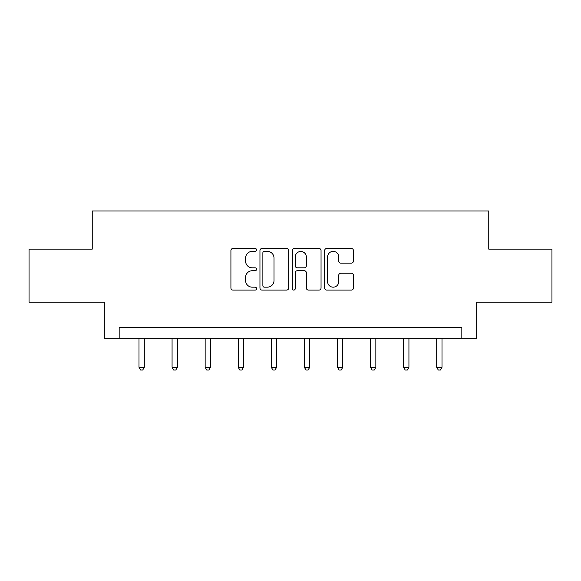 <?xml version="1.0" encoding="UTF-8"?>
<svg xmlns="http://www.w3.org/2000/svg" width="581" height="581" viewBox="0 0 581 581"><rect width="100%" height="100%" fill="white"/><g stroke="black" fill="none" stroke-linecap="round" stroke-linejoin="round"><path stroke-width="0.87" d="M256.577 249.917A1.46 1.46 0 0 0 255.117 248.457L233.003 248.457A2.084 2.084 0 0 0 230.918 250.542L230.918 288.009A2.084 2.084 0 0 0 233.003 290.086L255.117 290.086A1.46 1.46 0 0 0 256.577 288.634A1.46 1.46 0 0 0 255.117 287.174L252.256 287.174A6.66 6.66 0 0 1 245.596 280.514L245.596 277.391A6.66 6.66 0 0 1 252.256 270.731L255.117 270.731A1.46 1.46 0 0 0 256.577 269.272A1.46 1.46 0 0 0 255.117 267.819L252.256 267.819A6.66 6.66 0 0 1 245.596 261.159L245.596 258.037A6.66 6.66 0 0 1 252.256 251.377L255.117 251.377A1.46 1.46 0 0 0 256.577 249.917M351.331 263.135A2.084 2.084 0 0 0 353.408 261.051L353.408 250.542A2.084 2.084 0 0 0 351.331 248.457L326.769 248.457A2.084 2.084 0 0 0 324.685 250.542L324.685 288.009A2.084 2.084 0 0 0 326.769 290.086L351.331 290.086A2.084 2.084 0 0 0 353.408 288.009L353.408 275.307A2.084 2.084 0 0 0 351.331 273.23L340.815 273.23A2.084 2.084 0 0 0 338.738 275.307L338.738 281.603A5.57 5.57 0 0 1 333.167 287.174A5.57 5.57 0 0 1 327.597 281.603L327.597 256.94A5.57 5.57 0 0 1 333.167 251.377A5.57 5.57 0 0 1 338.738 256.94L338.738 261.051A2.084 2.084 0 0 0 340.815 263.135L351.331 263.135M461.83 338.186L476.674 338.186L476.674 302.142L551.95 302.142L551.95 249.133L488.759 249.133L488.759 210.961L92.241 210.961L92.241 249.133L29.05 249.133L29.05 302.142L104.326 302.142L104.326 338.186L461.83 338.186L461.83 327.59L119.17 327.59L119.17 338.186M288.677 250.542A2.084 2.084 0 0 0 286.6 248.457L262.038 248.457A2.084 2.084 0 0 0 259.954 250.542L259.954 288.009A2.084 2.084 0 0 0 262.038 290.086L286.6 290.086A2.084 2.084 0 0 0 288.677 288.009L288.677 250.542M294.4 248.457L318.962 248.457A2.084 2.084 0 0 1 321.046 250.542L321.046 288.009A2.084 2.084 0 0 1 318.962 290.086L308.453 290.086A2.084 2.084 0 0 1 306.369 288.009L306.369 272.816A2.084 2.084 0 0 0 304.291 270.731L297.319 270.731A2.084 2.084 0 0 0 295.235 272.816L295.235 288.634A1.46 1.46 0 0 1 293.775 290.086A1.46 1.46 0 0 1 292.323 288.634L292.323 250.542A2.084 2.084 0 0 1 294.4 248.457M264.326 251.377A1.46 1.46 0 0 0 262.873 252.829L262.873 285.714A1.46 1.46 0 0 0 264.326 287.174L267.347 287.174A6.66 6.66 0 0 0 274.007 280.514L274.007 258.037A6.66 6.66 0 0 0 267.347 251.377L264.326 251.377M306.369 257.049A5.57 5.57 0 0 0 300.805 251.479A5.57 5.57 0 0 0 295.235 257.049L295.235 265.735A2.084 2.084 0 0 0 297.319 267.819L304.291 267.819A2.084 2.084 0 0 0 306.369 265.735L306.369 257.049M138.997 338.186L138.997 367.279L144.299 367.279L144.299 338.186M144.299 367.279L142.708 370.039L140.587 370.039L138.997 367.279M172.07 338.186L172.07 367.279L177.372 367.279L177.372 338.186M177.372 367.279L175.782 370.039L173.661 370.039L172.07 367.279M205.151 338.186L205.151 367.279L210.453 367.279L210.453 338.186M210.453 367.279L208.862 370.039L206.742 370.039L205.151 367.279M238.232 338.186L238.232 367.279L243.533 367.279L243.533 338.186M243.533 367.279L241.943 370.039L239.822 370.039L238.232 367.279M271.312 338.186L271.312 367.279L276.614 367.279L276.614 338.186M276.614 367.279L275.024 370.039L272.903 370.039L271.312 367.279M304.386 338.186L304.386 367.279L309.688 367.279L309.688 338.186M309.688 367.279L308.097 370.039L305.976 370.039L304.386 367.279M337.467 338.186L337.467 367.279L342.768 367.279L342.768 338.186M342.768 367.279L341.178 370.039L339.057 370.039L337.467 367.279M370.547 338.186L370.547 367.279L375.849 367.279L375.849 338.186M375.849 367.279L374.258 370.039L372.138 370.039L370.547 367.279M403.628 338.186L403.628 367.279L408.93 367.279L408.93 338.186M408.93 367.279L407.339 370.039L405.218 370.039L403.628 367.279M436.701 338.186L436.701 367.279L442.003 367.279L442.003 338.186M442.003 367.279L440.413 370.039L438.292 370.039L436.701 367.279"/></g></svg>
